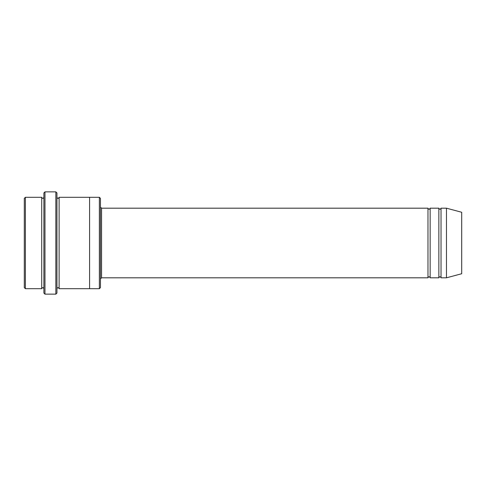 <?xml version="1.0" encoding="UTF-8"?>
<svg xmlns="http://www.w3.org/2000/svg" width="486" height="486" viewBox="0 0 486 486"><rect width="100%" height="100%" fill="white"/><g stroke="black" fill="none" stroke-linecap="round" stroke-linejoin="round"><path stroke-width="0.73" d="M100.462 207.097L101.55 208.184L427.972 208.184L427.972 277.816C428.695 276.413 429.424 276.413 430.146 277.816L438.852 277.816C439.575 276.413 440.304 276.413 441.027 277.816L441.027 208.184L446.47 208.184L446.47 277.816L441.027 277.816M430.146 277.816L430.146 208.184L438.852 208.184L438.852 277.816M100.462 198.391L100.462 287.609L99.375 288.696L99.375 197.304L100.462 198.391M43.886 197.304C43.157 198.707 42.434 198.707 41.711 197.304L41.711 288.696C42.434 287.293 43.157 287.293 43.886 288.696M25.387 197.304L24.3 198.391L24.3 287.609L25.387 288.696L25.387 197.304L41.711 197.304M25.387 288.696L41.711 288.696M446.47 277.816L461.7 273.733L461.7 212.267L446.47 208.184M55.854 191.861L56.941 192.948L56.941 293.052L55.854 294.139L44.973 294.139L44.973 191.861L55.854 191.861L55.854 294.139M56.941 288.696C57.67 287.293 58.393 287.293 59.116 288.696L59.116 197.304C58.393 198.707 57.67 198.707 56.941 197.304M44.973 294.139L43.886 293.052L43.886 192.948L44.973 191.861M59.116 288.696L99.375 288.696M89.582 288.696L89.582 197.304L99.375 197.304M101.55 208.184L101.55 277.816L427.972 277.816M441.027 208.184C440.304 209.588 439.575 209.588 438.852 208.184M430.146 208.184C429.424 209.588 428.695 209.588 427.972 208.184M59.116 197.304L89.582 197.304M101.55 277.816L100.462 278.903"/></g></svg>
